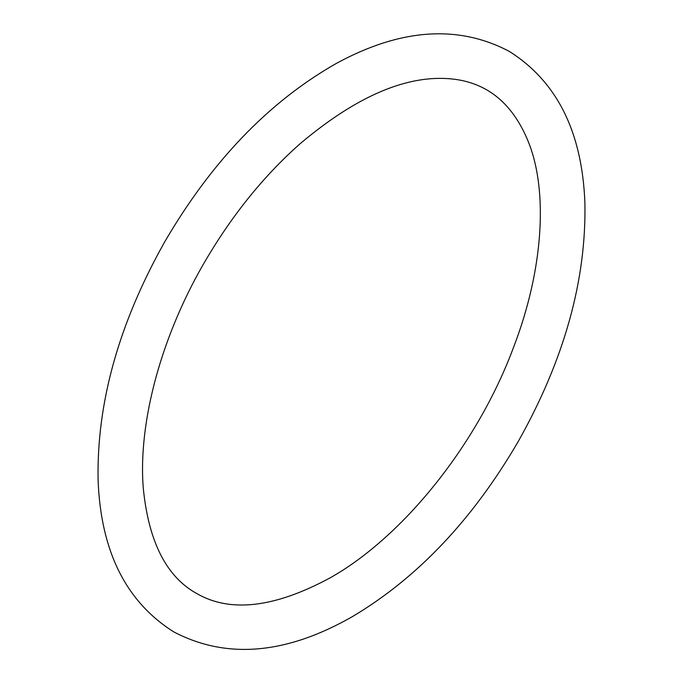 <?xml version="1.0" encoding="UTF-8"?>
<svg xmlns="http://www.w3.org/2000/svg" width="683" height="683" viewBox="0 0 683 683"><rect width="100%" height="100%" fill="white"/><g stroke="black" fill="none" stroke-linecap="round" stroke-linejoin="round"><path stroke-width="1.02" d="M330.324 577.75C275.087 607.614 230.7 612.958 197.174 593.775C166.584 577.144 148.621 541.96 143.285 488.217C137.864 421.872 161.828 333.603 207.214 257.679C233.936 212.823 264.97 174.771 300.332 143.532C357.132 95.671 407.913 74.174 452.675 79.032C488.268 82.984 513.727 104.499 529.052 143.575C548.022 192.529 543.258 270.28 513.522 347.391C477.613 444.052 403.516 536.488 330.324 577.75M352.676 616.459C286.39 654.425 226.79 659.59 173.883 631.954C126.022 601.851 100.76 551.241 98.096 480.123C96.619 402.885 118.825 323.46 164.714 241.85C211.824 161.077 269.119 101.554 336.599 63.271C400.648 28.481 458.156 24.494 509.117 51.302C556.978 81.405 582.24 132.015 584.904 203.141C586.381 280.38 564.175 359.796 518.286 441.406C472.884 519.37 417.68 577.724 352.676 616.459"/></g></svg>
